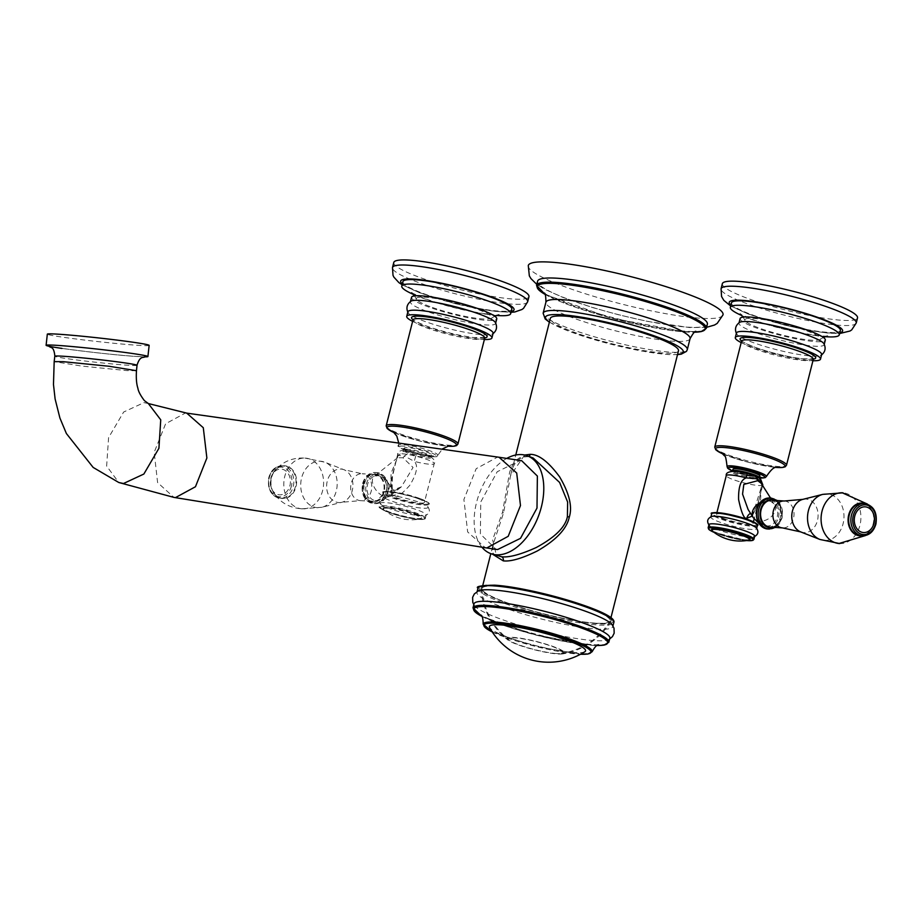 <?xml version="1.0" encoding="UTF-8"?>
<svg xmlns="http://www.w3.org/2000/svg" width="922" height="922" viewBox="0 0 922 922"><rect width="100%" height="100%" fill="white"/><g stroke="black" fill="none" stroke-linecap="round" stroke-linejoin="round"><path stroke-width="0.69" stroke-dasharray="4.61 3.46" d="M478.61 590.783A70.049 10.061 14.2 0 0 476.939 592.304A70.049 10.061 14.2 0 0 520.55 613.165A70.049 10.061 14.2 0 0 597.03 629.046A70.049 10.061 -165.8 0 0 612.761 626.683A70.049 10.061 -165.8 0 0 612.024 624.54M596.085 623.214A67.076 9.635 14.2 0 1 524.203 608.405A67.076 9.635 14.2 0 1 481.053 588.467A67.076 9.635 14.2 0 1 496.151 585.758A67.076 9.635 14.2 0 1 570.753 601.386A67.076 9.635 14.2 0 1 610.975 621.336A67.076 9.635 14.2 0 1 596.085 623.214M562.743 653.905A29.711 4.264 -165.8 0 1 557.822 653.986A29.711 4.264 14.2 0 1 529.747 648.523A29.711 4.264 14.2 0 1 507.987 640.052A29.711 4.264 14.2 0 1 513.566 637.402A29.711 4.264 -165.8 0 1 550.111 645.458A29.711 4.264 -165.8 0 1 562.743 653.905A70.176 70.176 0 0 0 610.975 621.336M556.669 653.56A28.156 4.045 14.2 0 1 530.254 648.431A28.156 4.045 14.2 0 1 509.555 640.444A28.156 4.045 14.2 0 1 514.718 637.84A28.156 4.045 14.2 0 1 549.535 645.527A28.156 4.045 14.2 0 1 561.187 653.502A28.156 4.045 14.2 0 1 556.669 653.56M610.134 620.886A66.084 9.485 -165.8 0 1 609.972 621.278A66.084 9.485 -165.8 0 1 595.301 623.122A66.084 9.485 14.2 0 1 524.491 608.543A66.084 9.485 14.2 0 1 481.964 588.893A66.084 9.485 14.2 0 1 482.01 588.467A66.084 9.485 14.2 0 1 496.843 586.231A66.084 9.485 -165.8 0 1 569.001 601.213A66.084 9.485 -165.8 0 1 610.134 620.886L610.917 617.798M678.488 350.786A66.084 9.485 14.2 0 1 663.644 353.034A66.084 9.485 14.2 0 1 591.486 338.04A66.084 9.485 14.2 0 1 550.353 318.367M707.37 324.164A87.567 12.574 -165.8 0 1 687.708 327.137A87.567 12.574 14.2 0 1 592.097 307.268A87.567 12.574 14.2 0 1 537.595 281.21M528.271 265.559A100.452 14.429 14.2 0 0 590.795 295.455A100.452 14.429 14.2 0 0 700.466 318.24A100.452 14.429 -165.8 0 0 723.032 314.84M524.618 455.019L510.569 475.568L503.573 512.863L493.224 544.118L492.809 554.387M528.836 456.378A3.308 2.582 -86.3 0 1 527.545 456.724C518.798 456.62 513.139 462.902 510.569 475.568L515.778 455.007M526.958 456.597A3.308 2.582 -86.3 0 0 527.545 456.724L526.958 456.597C519.282 455.618 513.508 460.85 509.624 472.283L502.513 512.332L492.613 539.785L496.497 555.77C492.486 554.445 491.403 550.561 493.224 544.118L490.815 553.638M506.72 458.418A52.208 31.636 -69.5 0 0 476.513 502.594A52.208 31.636 -69.5 0 0 481.941 547.242M521.645 460.677L520.146 460.516L497.223 471.73L480.754 501.983L480.374 533.999L496.117 549.385M62.005 348.412A51.217 1.856 -173.7 0 0 136.733 356.468A51.217 1.856 6.3 0 0 144.581 356.837M149.145 345.381A51.217 1.856 6.3 0 1 137.966 345.312A51.217 1.856 -173.7 0 1 81.274 339.653A51.217 1.856 -173.7 0 1 47.333 334.133M609.638 639.015L608.174 639.741A70.049 10.061 -165.8 0 1 594.114 640.594A70.049 10.061 14.2 0 1 523.719 626.511A70.049 10.061 14.2 0 1 474.772 605.985A70.049 10.061 14.2 0 1 474.023 603.852M608.174 639.741A70.049 10.061 -165.8 0 0 609.845 638.22M584.871 651.716A49.604 7.122 -165.8 0 1 574.406 652.569A49.604 7.122 14.2 0 1 523.327 642.242A49.604 7.122 14.2 0 1 489.57 627.594M426.125 515.006L425.33 518.176C425.722 518.856 424.512 519.293 421.677 519.512C412.215 519.063 400.978 516.585 387.978 512.09C380.602 508.909 377.801 507.088 379.587 506.604A23.592 3.388 14.2 0 1 393.129 506.893A23.592 3.388 14.2 0 1 417.113 513.335A23.592 3.388 14.2 0 1 425.33 518.176A23.592 3.388 14.2 0 1 411.777 517.887A23.592 3.388 14.2 0 1 387.793 511.445A23.592 3.388 14.2 0 1 379.587 506.604L380.383 503.435A23.592 3.388 -165.8 0 1 393.936 503.723A23.592 3.388 -165.8 0 1 417.92 510.166A23.592 3.388 14.2 0 1 426.125 515.006A23.592 3.388 14.2 0 1 425.261 515.629C429.767 513.508 430.539 510.454 427.578 506.443A23.592 3.388 14.2 0 0 419.844 502.571A23.592 3.388 -165.8 0 0 383.183 495.218A23.592 3.388 -165.8 0 0 382.307 495.829A23.592 3.388 -165.8 0 0 390.513 500.669A23.592 3.388 14.2 0 0 414.508 507.112A23.592 3.388 14.2 0 0 428.05 507.411L428.857 504.242A23.592 3.388 14.2 0 1 415.303 503.942A23.592 3.388 14.2 0 1 391.32 497.5A23.592 3.388 14.2 0 1 383.114 492.659A23.592 3.388 14.2 0 1 396.656 492.959A23.592 3.388 14.2 0 1 420.651 499.401A23.592 3.388 14.2 0 1 428.857 504.242C430.632 503.758 427.843 501.925 420.467 498.756L393.06 491.818C384.566 491.196 381.247 491.484 383.114 492.659L382.307 495.829M380.383 503.435A23.592 3.388 -165.8 0 0 380.855 504.392A23.592 3.388 -165.8 0 0 388.6 508.276A23.592 3.388 14.2 0 0 425.261 515.629M427.578 506.443A23.592 3.388 14.2 0 1 428.05 507.411M417.85 498.572A18.832 2.708 -165.8 0 0 398.696 493.431A18.832 2.708 -165.8 0 0 387.885 493.201A18.832 2.708 -165.8 0 0 394.443 497.062A18.832 2.708 -165.8 0 0 413.586 502.202A18.832 2.708 -165.8 0 0 424.408 502.432A18.832 2.708 -165.8 0 0 417.85 498.572M394.835 495.506C391.862 496.324 390.928 490.735 392.057 478.725C394.72 465.137 396.829 457.37 398.385 455.422A18.832 2.708 14.2 0 1 397.705 454.385A18.832 2.708 14.2 0 1 408.527 454.615A18.832 2.708 14.2 0 1 427.67 459.767A18.832 2.708 14.2 0 1 434.227 463.628A18.832 2.708 14.2 0 1 414.197 461.346C418.438 465.472 416.951 473.47 409.76 485.364C401.416 494.665 396.437 498.041 394.835 495.506A5.29 3.204 -69.5 0 0 393.406 490.343L393.406 490.343A5.29 3.204 -69.5 0 0 390.709 491.011L391.101 473.124L397.532 457.773L402.96 457.773L413.044 467.466L401.37 486.839L390.709 491.011M403.536 451.25A14.66 2.109 14.2 0 1 407.063 450.017A14.66 2.109 14.2 0 1 426.333 454.638A14.66 2.109 14.2 0 1 428.073 455.33A14.66 2.109 14.2 0 1 429.825 458.176A14.66 2.109 14.2 0 1 415.845 455.871L403.536 451.25L398.385 455.422L404.447 456.021A5.29 3.204 110.5 0 1 402.96 457.773M415.845 455.871L414.197 461.346L404.447 456.021L407.985 453.474M409.264 450.846A13.876 1.994 -165.8 0 0 423.371 454.638A13.876 1.994 -165.8 0 0 431.346 454.811A13.876 1.994 -165.8 0 0 426.517 451.964A13.876 1.994 -165.8 0 0 412.399 448.173A13.876 1.994 -165.8 0 0 404.435 448A13.876 1.994 -165.8 0 0 409.264 450.846M412.618 321.352A43.945 6.316 14.2 0 0 422.022 325.374A43.945 6.316 -165.8 0 0 484.373 339.515M407.881 311.786A43.945 6.316 14.2 0 0 408.089 312.754A43.945 6.316 14.2 0 0 423.175 320.81A43.945 6.316 -165.8 0 0 492.452 334.11A43.945 6.316 -165.8 0 0 493.097 333.349M495.391 322.493A43.945 6.316 -165.8 0 1 495.598 323.461A43.945 6.316 -165.8 0 1 470.358 322.919A43.945 6.316 -165.8 0 1 425.676 310.921A43.945 6.316 14.2 0 1 410.382 301.897A43.945 6.316 14.2 0 1 411.028 301.148M411.546 297.333A43.945 6.316 14.2 0 0 426.828 306.346A43.945 6.316 -165.8 0 0 471.511 318.355A43.945 6.316 -165.8 0 0 496.751 318.897M429.917 306.553A38.989 5.601 14.2 0 1 416.433 299.212A38.989 5.601 14.2 0 1 436.832 298.693A38.989 5.601 14.2 0 1 478.38 309.677A38.989 5.601 14.2 0 1 491.553 318.228A38.989 5.601 14.2 0 1 467.604 316.834A38.989 5.601 14.2 0 1 429.917 306.553M496.555 315.451A56.173 8.068 -165.8 0 1 421.319 297.622A56.173 8.068 14.2 0 1 413.344 294.395M402.902 281.659A56.173 8.068 14.2 0 0 422.449 293.184A56.173 8.068 -165.8 0 0 479.555 308.524A56.173 8.068 -165.8 0 0 511.814 309.216M393.775 262.482A69.726 10.015 14.2 0 0 418.035 276.784A69.726 10.015 -165.8 0 0 488.914 295.824A69.726 10.015 -165.8 0 0 528.951 296.688M373.802 500.243A12.551 9.819 -86.3 0 1 367.21 486.113A12.551 9.819 -86.3 0 1 377.663 475.66A12.551 9.819 -86.3 0 1 379.899 476.144A12.551 9.819 -86.3 0 1 386.502 490.274A12.551 9.819 -86.3 0 1 376.049 500.727A12.551 9.819 -86.3 0 1 373.802 500.243M363.522 484.211A13.484 10.545 93.7 0 0 372.695 501.43A13.484 10.545 93.7 0 0 383.61 491.737A13.484 10.545 93.7 0 0 374.436 474.53A13.484 10.545 93.7 0 0 363.522 484.211M302.497 508.863A25.424 19.892 93.7 0 1 301.644 508.806A25.424 19.892 93.7 0 1 284.771 476.363A25.424 19.892 -86.3 0 1 304.917 458.073A25.424 19.892 -86.3 0 1 305.781 458.13A25.424 19.892 -86.3 0 1 322.642 490.562A25.424 19.892 93.7 0 1 302.497 508.863C289.22 508.057 279.354 502.225 272.924 491.345A16.4 12.827 -86.3 0 1 271.575 477.596A16.4 12.827 -86.3 0 1 274.191 471.684A16.4 12.827 -86.3 0 1 290.188 467.719A16.4 12.827 -86.3 0 1 296.008 486.758A16.4 12.827 -86.3 0 1 285.371 498.364A16.4 12.827 -86.3 0 1 272.924 491.345C275.24 495.656 278.375 497.972 282.305 498.306A16.193 12.666 -86.3 0 1 271.287 477.631A16.193 12.666 -86.3 0 1 284.391 465.99A16.193 12.666 -86.3 0 1 295.409 486.666A16.193 12.666 -86.3 0 1 282.305 498.306L280.115 498.168A16.193 12.666 -86.3 0 1 269.097 477.492A16.193 12.666 -86.3 0 1 282.201 465.852A16.193 12.666 -86.3 0 1 293.219 486.528A16.193 12.666 -86.3 0 1 280.115 498.168C270.918 495.909 267.15 489.029 268.798 477.538C271.137 469.886 275.597 465.99 282.201 465.852L284.391 465.99C280.449 465.817 277.049 467.719 274.191 471.684C281.971 461.726 292.505 457.208 305.781 458.13M270.745 478.357A12.885 10.084 -86.3 0 1 283.469 469.598A12.885 10.084 -86.3 0 1 289.934 485.548A12.885 10.084 93.7 0 1 277.211 494.319A12.885 10.084 93.7 0 1 270.745 478.357M414.612 513.819A19.823 2.847 14.2 0 1 421.515 517.887A19.823 2.847 14.2 0 1 410.129 517.645A19.823 2.847 14.2 0 1 389.971 512.229A19.823 2.847 -165.8 0 1 383.079 508.16A19.823 2.847 -165.8 0 1 394.455 508.402A19.823 2.847 -165.8 0 1 414.612 513.819M711.749 516.435A23.592 3.388 14.2 0 0 710.874 517.058A23.592 3.388 14.2 0 0 719.079 521.898A23.592 3.388 -165.8 0 0 743.074 528.341A23.592 3.388 -165.8 0 0 756.616 528.64A23.592 3.388 -165.8 0 0 756.144 527.672M708.949 524.664A23.592 3.388 14.2 0 0 709.421 525.621A23.592 3.388 14.2 0 0 717.166 529.505A23.592 3.388 -165.8 0 0 753.827 536.858A23.592 3.388 -165.8 0 0 754.692 536.235M723.009 518.291A18.832 2.708 -165.8 0 0 742.152 523.431A18.832 2.708 -165.8 0 0 752.963 523.661A18.832 2.708 -165.8 0 0 746.417 519.801A18.832 2.708 -165.8 0 0 727.262 514.66A18.832 2.708 -165.8 0 0 716.452 514.418A18.832 2.708 -165.8 0 0 723.009 518.291M752.26 516.078L762.091 484.695M750.566 474.415L760.431 478.645M733.002 469.229A13.876 1.994 -165.8 0 0 737.831 472.076A13.876 1.994 -165.8 0 0 751.937 475.867A13.876 1.994 -165.8 0 0 759.912 476.04M741.184 342.581A43.945 6.316 -165.8 0 0 750.589 346.603A43.945 6.316 14.2 0 0 812.939 360.744M736.448 333.015A43.945 6.316 -165.8 0 0 736.655 333.983A43.945 6.316 -165.8 0 0 751.741 342.039A43.945 6.316 14.2 0 0 821.018 355.327L821.56 354.982M821.652 354.578A43.945 6.316 14.2 0 1 821.018 355.327M823.957 343.722A43.945 6.316 14.2 0 1 824.164 344.69A43.945 6.316 14.2 0 1 798.925 344.148A43.945 6.316 14.2 0 1 754.242 332.139A43.945 6.316 -165.8 0 1 738.948 323.126L739.052 322.723M739.594 322.377A43.945 6.316 -165.8 0 0 738.948 323.126M740.101 318.563A43.945 6.316 -165.8 0 0 755.395 327.575A43.945 6.316 14.2 0 0 800.077 339.584A43.945 6.316 14.2 0 0 825.317 340.126M806.946 330.906A38.989 5.601 14.2 0 1 820.119 339.457A38.989 5.601 14.2 0 1 796.17 338.063A38.989 5.601 14.2 0 1 758.483 327.783A38.989 5.601 14.2 0 1 744.999 320.441A38.989 5.601 14.2 0 1 765.398 319.922A38.989 5.601 14.2 0 1 806.946 330.906M825.121 336.668A56.173 8.068 14.2 0 1 749.886 318.839A56.173 8.068 -165.8 0 1 741.91 315.612M731.457 302.877A56.173 8.068 -165.8 0 0 751.015 314.402A56.173 8.068 14.2 0 0 808.121 329.753A56.173 8.068 14.2 0 0 840.38 330.445M722.341 283.711A69.726 10.015 -165.8 0 0 746.601 298.013A69.726 10.015 14.2 0 0 817.48 317.053A69.726 10.015 14.2 0 0 857.518 317.917M753.032 514.418L760.604 499.689L761.226 483.324C763.093 484.223 759.705 498.203 757.089 505.613C753.458 512.966 751.741 515.594 751.949 513.508L751.949 513.508A5.29 3.204 110.5 0 1 753.032 514.418L751.949 513.508A5.29 3.204 110.5 0 0 750.6 513.462M770.573 498.064L774.492 504.23L770.884 501.407A12.551 9.819 93.7 0 0 768.66 500.923A12.551 9.819 93.7 0 0 758.207 511.364A12.551 9.819 93.7 0 0 764.799 525.494A12.551 9.819 93.7 0 0 767.035 525.978A12.551 9.819 93.7 0 0 777.488 515.536A12.551 9.819 93.7 0 0 770.896 501.407L770.85 501.384A12.551 9.082 -32.4 0 1 774.492 504.23A12.551 9.082 -32.4 0 1 771.218 516.723A12.551 9.082 -32.4 0 1 756.904 520.538A12.551 9.082 -32.4 0 1 753.274 517.68M772.002 500.208A13.484 10.545 -86.3 0 1 781.176 517.426A13.484 10.545 -86.3 0 1 770.262 527.119M839.377 543.554L839.781 543.577A25.424 19.892 -86.3 0 0 859.938 525.275A25.424 19.892 93.7 0 0 843.065 492.832L842.662 492.797M750.07 539.139A19.823 2.847 -165.8 0 1 738.614 538.851A19.823 2.847 -165.8 0 1 718.538 533.458A19.823 2.847 14.2 0 1 711.634 529.412M494.676 585.205A69.058 9.912 -165.8 0 0 503.205 601.709A69.058 9.912 -165.8 0 0 597.56 623.768A69.058 9.912 -165.8 0 0 612.992 620.414M477.965 588.248A70.049 10.061 -165.8 0 0 521.575 609.108A70.049 10.061 -165.8 0 0 598.055 624.989A70.049 10.061 -165.8 0 0 613.787 622.615M549.431 321.997A71.04 10.2 -165.8 0 0 602.216 341.912A71.04 10.2 -165.8 0 0 667.332 354.417A71.04 10.2 -165.8 0 0 677.566 354.417M543.139 313.169A74.348 10.672 -165.8 0 0 589.423 335.297A74.348 10.672 -165.8 0 0 670.594 352.169A74.348 10.672 -165.8 0 0 687.293 349.645M690.071 338.674A74.348 10.672 -165.8 0 1 673.371 341.198A74.348 10.672 14.2 0 1 592.201 324.337A74.348 10.672 14.2 0 1 545.916 302.209M545.006 294.349A86.645 12.447 -165.8 0 0 685.738 331.978A86.645 12.447 -165.8 0 0 694.612 332.208M536.546 285.359A87.567 12.574 -165.8 0 0 591.048 311.429A87.567 12.574 -165.8 0 0 686.659 331.286A87.567 12.574 -165.8 0 0 706.321 328.324M503.573 512.863L502.513 512.332M499.044 457.254L497.534 457.093L476.178 468.687L463.904 499.459L467.661 531.948L485.341 547.749M186.728 413.125L185.483 412.987L165.626 423.751L154.181 452.322L157.604 482.575L173.97 497.407M148.35 403.548L143.947 402.637L123.652 412.03L108.589 437.616L106.629 466.036L118.788 482.506M136.468 370.713L127.432 370.644L81.609 366.069L54.179 361.62M136.975 365.308A41.306 1.498 6.3 0 1 127.962 365.239A41.306 1.498 6.3 0 1 82.242 360.675A41.306 1.498 6.3 0 1 54.871 356.238M472.998 607.898A70.049 10.061 -165.8 0 0 516.597 628.746A70.049 10.061 -165.8 0 0 593.088 644.639A70.049 10.061 -165.8 0 0 608.82 642.265M481.814 616.357A69.081 9.923 -165.8 0 0 592.131 645.319A69.081 9.923 -165.8 0 0 597.041 645.515M483.174 624.125A56.207 8.068 -165.8 0 0 518.429 640.859A56.207 8.068 -165.8 0 0 579.546 653.525A56.207 8.068 -165.8 0 0 592.143 651.704M492.198 631.893A55.216 7.929 -165.8 0 0 578.59 654.136A55.216 7.929 -165.8 0 0 580.526 654.24M420.397 498.733A22.935 3.296 14.2 0 1 423.221 504.219A22.935 3.296 14.2 0 1 391.896 496.9A22.935 3.296 14.2 0 1 389.061 491.414A22.935 3.296 14.2 0 1 420.397 498.733M426.079 453.67A13.876 1.994 -165.8 0 0 411.973 449.878A13.876 1.994 -165.8 0 0 403.997 449.717A13.876 1.994 -165.8 0 0 408.826 452.564A13.876 1.994 -165.8 0 0 422.933 456.355A13.876 1.994 -165.8 0 0 430.908 456.517A13.876 1.994 -165.8 0 0 426.079 453.67M406.106 450.639A18.959 2.72 -165.8 0 0 432.003 456.701A18.959 2.72 -165.8 0 0 429.664 452.172A18.959 2.72 -165.8 0 0 403.767 446.11A18.959 2.72 -165.8 0 0 406.106 450.639M405.576 449.487A20.261 2.904 -165.8 0 0 426.01 454.995A20.261 2.904 -165.8 0 0 437.8 455.318A20.261 2.904 -165.8 0 0 430.758 451.112A20.261 2.904 -165.8 0 0 409.99 445.545A20.261 2.904 -165.8 0 0 398.511 445.384A20.261 2.904 -165.8 0 0 405.576 449.487M394.236 432.66A35.785 5.14 -165.8 0 0 399.491 434.792A35.785 5.14 -165.8 0 0 447.608 446.167M386.168 425.883A37.007 5.313 -165.8 0 0 399.053 433.478A37.007 5.313 -165.8 0 0 436.671 443.586A37.007 5.313 -165.8 0 0 457.923 444.047M484.73 338.12A37.007 5.313 14.2 0 1 463.478 337.659A37.007 5.313 14.2 0 1 425.849 327.552A37.007 5.313 14.2 0 1 412.975 319.957M484.753 337.925A38.989 5.601 14.2 0 1 425.1 325.57A38.989 5.601 14.2 0 1 413.01 319.75M511.237 311.486A58.489 8.402 -165.8 0 1 421.008 293.081A58.489 8.402 14.2 0 1 402.326 283.918M527.672 301.759A69.726 10.015 -165.8 0 1 487.634 300.906A69.726 10.015 -165.8 0 1 416.756 281.855A69.726 10.015 14.2 0 1 392.495 267.553M383.909 496.439A12.551 7.019 51.4 0 0 389.764 496.094A12.551 7.019 51.4 0 0 389.914 485.813A12.551 7.019 51.4 0 0 379.956 476.121A12.551 7.019 51.4 0 0 374.102 476.467A12.551 7.019 51.4 0 0 373.963 486.747A12.551 7.019 51.4 0 0 383.909 496.439M366.276 484.223A14.21 11.122 -86.3 0 1 380.302 474.565A14.21 11.122 -86.3 0 1 387.436 492.164A14.21 11.122 -86.3 0 1 373.41 501.822A14.21 11.122 -86.3 0 1 366.276 484.223M364.467 483.808A15.536 12.147 -86.3 0 1 377.04 472.64A15.536 12.147 -86.3 0 1 387.597 492.475A15.536 12.147 -86.3 0 1 375.035 503.631A15.536 12.147 -86.3 0 1 364.467 483.808M362.819 483.693A15.536 12.147 -86.3 0 1 375.392 472.537A15.536 12.147 -86.3 0 1 385.961 492.371A15.536 12.147 -86.3 0 1 373.387 503.527A15.536 12.147 -86.3 0 1 362.819 483.693M384.151 491.945A14.21 11.122 -86.3 0 1 370.125 501.614A14.21 11.122 -86.3 0 1 362.991 484.015A14.21 11.122 -86.3 0 1 377.017 474.346A14.21 11.122 -86.3 0 1 384.151 491.945M372.695 501.43L360.375 500.634L341.912 502.26A16.792 13.139 93.7 0 1 327.264 481.111A16.792 13.139 -86.3 0 1 344.021 469.747L362.115 473.735A13.484 10.545 -86.3 0 0 351.201 483.416A13.484 10.545 93.7 0 0 360.375 500.634A13.484 10.545 93.7 0 0 371.289 490.942A13.484 10.545 -86.3 0 0 362.115 473.735L374.436 474.53M301.644 508.806L321.916 507.273A23.292 18.221 93.7 0 1 301.598 477.953A23.292 18.221 -86.3 0 1 324.821 462.199L344.021 469.747A16.792 13.139 -86.3 0 1 352.285 490.481A16.792 13.139 93.7 0 1 341.912 502.26L321.916 507.273A23.292 18.221 93.7 0 0 336.288 490.953A23.292 18.221 -86.3 0 0 324.821 462.199L304.917 458.073M291.41 486.101A14.867 11.629 -86.3 0 1 276.727 496.22A14.867 11.629 -86.3 0 1 269.259 477.803A14.867 11.629 -86.3 0 1 283.953 467.685A14.867 11.629 -86.3 0 1 291.41 486.101M416.548 513.946A22.935 3.296 14.2 0 1 419.372 519.432A22.935 3.296 14.2 0 1 388.047 512.102A22.935 3.296 14.2 0 1 385.212 506.627A22.935 3.296 14.2 0 1 416.548 513.946M414.6 513.877A19.823 2.847 14.2 0 1 421.504 517.945A19.823 2.847 14.2 0 1 410.117 517.703A19.823 2.847 14.2 0 1 389.96 512.286A19.823 2.847 14.2 0 1 383.056 508.218A19.823 2.847 14.2 0 1 394.443 508.46A19.823 2.847 14.2 0 1 414.6 513.877M414.232 514.43A19.454 2.789 14.2 0 1 419.983 519.005A19.454 2.789 14.2 0 1 390.041 512.863A19.454 2.789 14.2 0 1 383.886 509.866A19.454 2.789 14.2 0 1 392 508.702A19.454 2.789 14.2 0 1 414.232 514.43M757.423 525.459A23.592 3.388 14.2 0 1 743.87 525.171A23.592 3.388 14.2 0 1 719.886 518.729A23.592 3.388 14.2 0 1 711.68 513.888M756.95 524.514A22.935 3.296 14.2 0 1 744.25 524.468A22.935 3.296 14.2 0 1 720.462 518.118A22.935 3.296 14.2 0 1 712.545 513.266M762.794 484.857A18.832 2.708 14.2 0 1 751.972 484.626A18.832 2.708 14.2 0 1 732.829 479.475A18.832 2.708 14.2 0 1 726.271 475.614M759.463 478.069A14.66 2.109 14.2 0 1 753.528 479.014A14.66 2.109 14.2 0 1 736.678 474.68A14.66 2.109 14.2 0 1 735.629 471.246L732.564 470.935A13.876 1.994 -165.8 0 0 737.393 473.793A13.876 1.994 -165.8 0 0 751.499 477.573A13.876 1.994 -165.8 0 0 759.474 477.746L750.439 474.381M759.451 477.861L745.794 475.291L732.529 471.05A18.959 2.72 -165.8 0 0 734.673 471.868A18.959 2.72 -165.8 0 0 759.463 477.838M727.078 466.613A20.261 2.904 -165.8 0 0 734.143 470.716A20.261 2.904 -165.8 0 0 754.576 476.213A20.261 2.904 -165.8 0 0 766.366 476.547M722.802 453.889A35.785 5.14 -165.8 0 0 728.057 456.021A35.785 5.14 -165.8 0 0 776.174 467.396L749.056 462.452L722.825 453.912M714.734 447.112A37.007 5.313 -165.8 0 0 727.608 454.707A37.007 5.313 -165.8 0 0 765.237 464.815A37.007 5.313 -165.8 0 0 786.489 465.276M813.296 359.338A37.007 5.313 14.2 0 1 792.044 358.889A37.007 5.313 14.2 0 1 754.415 348.781A37.007 5.313 14.2 0 1 741.542 341.186M813.319 359.154A38.989 5.601 14.2 0 1 753.666 346.799A38.989 5.601 14.2 0 1 741.576 340.979M839.804 332.704A58.489 8.402 14.2 0 1 749.574 314.31A58.489 8.402 -165.8 0 1 730.892 305.147M856.238 322.988A69.726 10.015 14.2 0 1 816.201 322.124A69.726 10.015 14.2 0 1 745.322 303.084A69.726 10.015 -165.8 0 1 721.062 288.782M759.935 502.744A12.551 9.082 -32.4 0 1 770.85 501.384M778.433 517.415A14.21 11.122 93.7 0 0 771.299 499.816A14.21 11.122 93.7 0 0 757.262 509.486A14.21 11.122 93.7 0 0 764.396 527.084A14.21 11.122 93.7 0 0 778.433 517.415M767.669 528.998A15.536 12.147 93.7 0 0 780.243 517.841A15.536 12.147 93.7 0 0 769.674 498.007M769.317 529.113A15.536 12.147 93.7 0 0 781.879 517.945A15.536 12.147 93.7 0 0 771.311 498.111M773.765 527.338A14.21 11.122 93.7 0 0 781.718 517.634A14.21 11.122 93.7 0 0 775.506 500.439M784.322 501.003A13.484 10.545 93.7 0 1 793.496 518.222A13.484 10.545 -86.3 0 1 782.582 527.914M800.688 531.902A16.792 13.139 -86.3 0 0 817.445 520.538A16.792 13.139 93.7 0 0 802.785 499.378M822.793 494.365A23.292 18.221 93.7 0 1 843.1 523.696A23.292 18.221 -86.3 0 1 819.877 539.451M861.897 535.751A16.4 12.827 93.7 0 0 870.506 529.954A16.4 12.827 93.7 0 0 873.122 524.042A16.4 12.827 93.7 0 0 871.774 510.292A16.4 12.827 93.7 0 0 863.983 503.435M865.412 535.578L870.506 529.954C867.66 533.93 864.26 535.82 860.307 535.647A16.193 12.666 93.7 0 0 873.411 524.007A16.193 12.666 93.7 0 0 862.393 503.331C866.334 503.666 869.458 505.994 871.774 510.292L867.441 504.069M862.496 535.786A16.193 12.666 93.7 0 0 875.6 524.157A16.193 12.666 93.7 0 0 864.582 503.481M753.896 539.405A23.592 3.388 14.2 0 1 740.343 539.116A23.592 3.388 14.2 0 1 716.359 532.674A23.592 3.388 14.2 0 1 708.154 527.833M746.67 540.557A22.935 3.296 14.2 0 1 716.613 533.331A22.935 3.296 14.2 0 1 713.951 532.271L746.613 540.557M750.07 539.174A19.823 2.847 14.2 0 1 738.683 538.921A19.823 2.847 14.2 0 1 718.526 533.515A19.823 2.847 14.2 0 1 711.623 529.447M748.549 540.223A19.454 2.789 14.2 0 1 718.607 534.092A19.454 2.789 14.2 0 1 712.452 531.095M612.761 626.683L612.969 625.888M476.939 592.304L477.147 591.509M481.053 588.467A70.176 70.176 0 0 0 507.987 640.052M481.964 588.893C483.577 610.134 492.774 627.317 509.555 640.444M609.972 621.278C598.447 639.211 582.185 649.952 561.187 653.502M549.374 322.216L569.784 331.609L611.805 344.471L642.035 351.098L667.92 354.544L677.509 354.636M544.084 293.058L551.414 297.437C576.25 310.576 652.327 330.307 684.066 331.701L696.029 331.505M545.029 294.395L610.548 317.883L685.853 332.001L694.566 332.231M706.575 327.333L689.933 327.598L647.693 321.432L619.158 314.932L592.535 307.545L562.362 297.195L544.89 289.37L536.8 284.379M482.01 588.467L482.782 585.378M48.785 346.107C48.393 347.064 113.348 355.304 136.283 356.422L145.123 356.756M474.772 605.985L473.816 604.648M481.849 616.403L534.322 634.647L592.281 645.342L596.995 645.538M598.62 644.824L589.999 644.893C571.26 643.372 547.968 638.6 520.123 630.567C493.27 622.926 477.527 613.764 480.754 614.997M492.221 631.939L534.149 646.068L580.468 654.274M383.183 495.218C378.665 497.327 377.893 500.392 380.855 504.392M404.435 448L403.767 450.063L407.063 450.017C400.229 450.167 397.105 451.63 397.705 454.385L387.885 493.201M431.346 454.811L430.943 456.943L428.073 455.33C434.008 458.718 436.06 461.484 434.227 463.628L424.408 502.432M398.604 442.595L398.511 445.384C396.691 445.868 399.168 447.619 405.968 450.616C424.362 457.312 441.822 457.9 437.8 455.318L442.491 448.876M393.279 431.865L400.574 435.092C414.554 440.854 445.142 446.813 448.818 445.914M394.259 432.683L420.49 441.223L447.573 446.179M485.064 337.567L473.551 337.521C457.531 335.343 441.454 331.378 425.319 325.616C408.619 318.655 414.347 319.6 412.941 319.323M416.433 299.212L414.554 295.904M411.627 292.781L423.544 298.117C438.319 303.534 454.869 308.075 473.205 311.751C496.451 316.05 499.597 314.656 498.837 314.851M491.553 318.228L494.78 316.2M402.107 284.771L419.787 292.827L455.353 303.707L493.258 311.221L511.019 312.328M376.049 500.727L389.764 496.094L401.37 486.839C396.99 489.813 394.339 490.977 393.406 490.343C392.207 491.979 391.896 487.496 392.484 476.87C395.204 464.066 396.898 457.692 397.555 457.75L374.102 476.467L377.663 475.66M387.897 492.429C389.487 481.399 385.869 474.807 377.04 472.64L375.392 472.537C369.054 472.675 364.766 476.409 362.53 483.739C360.94 494.768 364.559 501.372 373.387 503.527L375.035 503.631C381.374 503.504 385.661 499.759 387.897 492.429M383.079 508.16L383.886 509.866A43.622 43.622 0 0 0 419.983 519.005L421.515 517.887M754.611 536.581L753.827 536.858M709.421 525.621L708.868 525.01M762.621 485.525L754.161 518.959M753.435 521.817L752.963 523.661M716.913 512.586L716.452 514.418M721.845 453.094L729.141 456.321C743.12 462.083 773.708 468.03 777.384 467.143M741.507 340.552C742.913 340.829 737.185 339.884 753.885 346.845C770.02 352.607 786.097 356.572 802.117 358.75L813.63 358.796M820.119 339.457L823.346 337.429M827.403 336.081C828.163 335.885 825.017 337.279 801.771 332.98C783.435 329.304 766.885 324.763 752.098 319.335L740.193 314.01M744.999 320.441L743.12 317.133M730.673 306L748.353 314.056L783.873 324.924L806.992 330.053L828.682 333.211L839.585 333.557M758.737 523.235L767.035 525.978M775.621 527.465L782.179 517.899L777.361 500.554M768.66 500.923L770.884 501.407"/><path stroke-width="1.38" d="M609.638 639.015L612.462 636.595L614.167 633.172L614.006 628.147L612.024 624.54A70.049 10.061 -165.8 0 0 563.065 604.014A70.049 10.061 -165.8 0 0 492.671 589.942A70.049 10.061 14.2 0 0 478.61 590.783L474.323 593.929L472.617 597.352L472.79 602.377L473.816 604.648M492.809 554.387L503.262 560.864C510.684 561.752 522.025 558.455 537.296 550.976C556.15 540.108 566.823 528.813 569.289 517.104C572.562 506.766 569.335 493.339 559.596 476.824C548.463 461.772 538.678 454.281 530.219 454.35L524.618 455.019M515.778 455.007L550.353 318.367A66.084 9.485 14.2 0 1 565.186 316.131A66.084 9.485 14.2 0 1 637.356 331.125A66.084 9.485 14.2 0 1 678.488 350.786L610.917 617.798M536.546 285.359L537.595 281.21A87.567 12.574 14.2 0 1 557.268 278.237A87.567 12.574 -165.8 0 1 652.868 298.106A87.567 12.574 -165.8 0 1 707.37 324.164L706.321 328.324A87.567 12.574 -165.8 0 0 651.819 302.255A87.567 12.574 -165.8 0 0 556.208 282.397A87.567 12.574 -165.8 0 0 536.546 285.359L545.029 294.395M706.575 327.333L714.515 325.028L717.189 323.403L723.032 314.84A100.452 14.429 -165.8 0 0 660.509 284.944A100.452 14.429 -165.8 0 0 550.826 262.159A100.452 14.429 14.2 0 0 528.271 265.559L529.332 275.862L530.911 278.559L536.8 284.379M481.941 547.242A52.208 31.636 -69.5 0 0 490.642 553.58L501.603 556.773C509.036 557.66 520.561 554.583 536.189 547.553C555.148 537.296 565.555 526.946 567.399 516.527L567.641 502.064L559.596 482.437L533.147 458.004L527.292 455.802A52.208 31.636 -69.5 0 0 506.72 458.418M490.642 553.58A52.208 31.636 -69.5 0 0 541.41 506.789A52.208 31.636 -69.5 0 0 527.292 455.802M496.117 549.385L497.615 549.547L520.527 538.333L536.996 508.08L537.376 476.063L521.645 460.677L499.044 457.254L516.712 473.055L520.481 505.556L508.206 536.316L486.851 547.91L485.341 547.749L496.117 549.385M144.581 356.837A51.217 1.856 6.3 0 0 147.912 356.549A51.217 1.856 6.3 0 0 113.971 351.04A51.217 1.856 6.3 0 0 57.279 345.37A51.217 1.856 -173.7 0 0 46.1 345.301A51.217 1.856 -173.7 0 0 62.005 348.412M46.1 345.301L47.333 334.133A51.217 1.856 -173.7 0 1 58.512 334.213A51.217 1.856 6.3 0 1 115.204 339.872A51.217 1.856 6.3 0 1 149.145 345.381L147.912 356.549M472.998 607.898L474.023 603.852A70.049 10.061 14.2 0 1 489.755 601.478A70.049 10.061 -165.8 0 1 566.246 617.371A70.049 10.061 -165.8 0 1 609.845 638.22L608.82 642.265A70.049 10.061 -165.8 0 0 565.221 621.416A70.049 10.061 -165.8 0 0 488.729 605.524A70.049 10.061 -165.8 0 0 472.998 607.898L481.849 616.403M489.57 627.594A49.604 7.122 14.2 0 1 500.508 624.874A49.604 7.122 -165.8 0 1 557.672 637.056A49.604 7.122 -165.8 0 1 584.871 651.716A67.732 67.732 0 0 1 489.57 627.594M484.373 339.515A43.945 6.316 -165.8 0 0 491.933 337.913A43.945 6.316 -165.8 0 0 476.639 328.9A43.945 6.316 14.2 0 0 431.969 316.891A43.945 6.316 14.2 0 0 406.729 316.35L407.881 311.786A43.945 6.316 14.2 0 1 433.121 312.328A43.945 6.316 14.2 0 1 477.803 324.337A43.945 6.316 -165.8 0 1 493.097 333.349L491.933 337.913M412.618 321.352A43.945 6.316 14.2 0 1 406.729 316.35M408.089 312.754C405.899 308.086 406.879 304.214 411.028 301.148A43.945 6.316 14.2 0 1 480.304 314.448A43.945 6.316 -165.8 0 1 495.391 322.493C497.58 327.16 496.601 331.033 492.452 334.11M495.702 323.057L496.751 318.897A43.945 6.316 -165.8 0 0 481.457 309.884A43.945 6.316 14.2 0 0 436.774 297.875A43.945 6.316 14.2 0 0 411.546 297.333L410.486 301.494M413.344 294.395A56.173 8.068 14.2 0 1 401.773 286.097A56.173 8.068 14.2 0 1 434.032 286.788A56.173 8.068 14.2 0 1 491.138 302.128A56.173 8.068 -165.8 0 1 510.684 313.653L511.814 309.216A56.173 8.068 -165.8 0 0 492.267 297.691A56.173 8.068 14.2 0 0 435.161 282.351A56.173 8.068 14.2 0 0 402.902 281.659L401.773 286.097M496.555 315.451A56.173 8.068 -165.8 0 0 510.684 313.653M527.672 301.759L528.951 296.688A69.726 10.015 -165.8 0 0 504.691 282.386A69.726 10.015 14.2 0 0 433.813 263.335A69.726 10.015 14.2 0 0 393.775 262.482L392.495 267.553A69.726 10.015 14.2 0 1 432.533 268.417A69.726 10.015 14.2 0 1 503.412 287.457A69.726 10.015 -165.8 0 1 527.672 301.759L523.535 308.328L521.933 309.504L514.856 311.959L511.019 312.328M753.827 536.858C758.333 534.748 759.106 531.683 756.144 527.672A23.592 3.388 -165.8 0 0 748.41 523.8A23.592 3.388 14.2 0 0 711.749 516.435C707.232 518.544 706.459 521.61 709.421 525.621M754.692 536.235A23.592 3.388 -165.8 0 0 746.486 531.395A23.592 3.388 14.2 0 0 722.502 524.952A23.592 3.388 14.2 0 0 708.949 524.664L708.154 527.833A23.592 3.388 14.2 0 1 721.696 528.122A23.592 3.388 14.2 0 1 745.679 534.564A23.592 3.388 14.2 0 1 753.896 539.405L754.692 536.235M747.154 473.459L755.51 476.006L757.158 478.806L746.29 477.896A18.832 2.708 14.2 0 0 726.271 475.614C725.672 472.859 728.795 471.396 735.629 471.246A14.66 2.109 14.2 0 1 747.154 473.459L746.29 477.896C740.873 479.59 738.315 486.804 738.603 499.54C741.484 513.128 744.215 519.363 746.808 518.245L752.26 516.078M762.091 484.695L762.102 483.82A18.832 2.708 14.2 0 1 762.794 484.857L762.621 485.525M755.51 476.006L760.443 478.656L762.794 484.857M759.463 478.069L762.102 483.82L757.158 478.806A5.29 3.204 -69.5 0 0 757.734 480.685L743.824 484.407L742.556 494.088L748.122 509.555L753.274 517.68A12.551 9.082 -32.4 0 1 759.935 502.744M759.509 478.172L759.912 476.04A13.876 1.994 -165.8 0 0 755.083 473.193A13.876 1.994 -165.8 0 0 740.965 469.402A13.876 1.994 -165.8 0 0 733.002 469.229L732.333 471.292M812.939 360.744A43.945 6.316 14.2 0 0 820.499 359.142A43.945 6.316 14.2 0 0 805.206 350.13A43.945 6.316 -165.8 0 0 760.535 338.12A43.945 6.316 -165.8 0 0 735.295 337.579A43.945 6.316 -165.8 0 0 741.184 342.581M820.499 359.142L821.652 354.578A43.945 6.316 14.2 0 0 806.37 345.566A43.945 6.316 -165.8 0 0 761.687 333.557A43.945 6.316 -165.8 0 0 736.448 333.015L735.295 337.579M736.655 333.983C734.465 329.315 735.445 325.443 739.594 322.377A43.945 6.316 -165.8 0 1 808.871 335.677A43.945 6.316 14.2 0 1 823.957 343.722C826.147 348.389 825.167 352.262 821.018 355.327M824.256 344.286L825.317 340.126A43.945 6.316 14.2 0 0 810.023 331.102A43.945 6.316 -165.8 0 0 765.341 319.104A43.945 6.316 -165.8 0 0 740.101 318.563L739.052 322.723M741.91 315.612A56.173 8.068 -165.8 0 1 730.339 307.326A56.173 8.068 -165.8 0 1 762.598 308.017A56.173 8.068 -165.8 0 1 819.704 323.357A56.173 8.068 14.2 0 1 839.251 334.882A56.173 8.068 14.2 0 1 825.121 336.668M839.251 334.882L840.38 330.445A56.173 8.068 14.2 0 0 820.834 318.92A56.173 8.068 -165.8 0 0 763.716 303.568A56.173 8.068 -165.8 0 0 731.457 302.877L730.339 307.326M721.062 288.782A69.726 10.015 -165.8 0 1 761.099 289.635A69.726 10.015 -165.8 0 1 831.978 308.686A69.726 10.015 14.2 0 1 856.238 322.988L857.518 317.917A69.726 10.015 14.2 0 0 833.258 303.615A69.726 10.015 -165.8 0 0 762.379 284.564A69.726 10.015 -165.8 0 0 722.341 283.711L721.062 288.782L721.569 296.527L723.805 300.342L730.673 306M770.573 498.064L761.226 483.324L757.734 480.685M770.262 527.119A13.484 10.545 -86.3 0 1 761.088 509.901A13.484 10.545 -86.3 0 1 772.002 500.208L784.322 501.003A13.484 10.545 93.7 0 0 773.408 510.696A13.484 10.545 -86.3 0 0 782.582 527.914L770.262 527.119M782.582 527.914L800.688 531.902A16.792 13.139 -86.3 0 1 792.413 511.157A16.792 13.139 93.7 0 1 802.785 499.378L822.793 494.365L843.065 492.832A25.424 19.892 93.7 0 0 842.201 492.786A25.424 19.892 93.7 0 0 822.055 511.076A25.424 19.892 -86.3 0 0 838.928 543.519L865.412 535.578M800.688 531.902L819.877 539.451L839.781 543.577A25.424 19.892 -86.3 0 1 838.928 543.519M873.964 523.281A12.885 10.084 93.7 0 0 867.487 507.331A12.885 10.084 93.7 0 0 854.763 516.09A12.885 10.084 -86.3 0 0 861.24 532.052A12.885 10.084 -86.3 0 0 873.964 523.281M711.634 529.412A19.823 2.847 14.2 0 1 711.646 529.389A19.823 2.847 14.2 0 1 723.021 529.631A19.823 2.847 14.2 0 1 743.178 535.048A19.823 2.847 -165.8 0 1 750.082 539.116A19.823 2.847 -165.8 0 1 750.07 539.139M612.992 620.414A69.058 9.912 -165.8 0 0 567.03 599.945A69.058 9.912 -165.8 0 0 494.676 585.205M477.965 588.248C475.337 586.519 480.846 585.493 494.503 585.17C531.694 587.291 618.939 612.473 613.787 622.615A70.049 10.061 -165.8 0 0 570.188 601.766A70.049 10.061 -165.8 0 0 493.696 585.873A70.049 10.061 -165.8 0 0 477.965 588.248L477.147 591.509M677.566 354.417A71.04 10.2 -165.8 0 0 650.655 334.605A71.04 10.2 -165.8 0 0 561.498 314.748A71.04 10.2 -165.8 0 0 549.431 321.997M677.509 354.636L681.277 354.152L686.475 351.363L687.293 349.645A74.348 10.672 -165.8 0 0 641.021 327.517A74.348 10.672 -165.8 0 0 559.838 310.656A74.348 10.672 -165.8 0 0 543.139 313.169L545.167 318.943L549.374 322.216M543.139 313.169L545.916 302.209A74.348 10.672 14.2 0 1 562.616 299.685A74.348 10.672 -165.8 0 1 643.798 316.546A74.348 10.672 -165.8 0 1 690.071 338.674L687.293 349.645M694.612 332.208A86.645 12.447 -165.8 0 0 668.784 308.997A86.645 12.447 -165.8 0 0 556.658 283.607A86.645 12.447 -165.8 0 0 545.006 294.349M530.219 454.35A3.308 2.582 -86.3 0 1 528.836 456.378M569.289 517.104L567.399 516.527M503.262 560.864A3.308 2.582 93.7 0 0 501.603 556.773M186.728 413.125L148.361 403.548L144.408 400.644C140.467 395.434 138.288 391.262 137.874 388.15C136.491 384.025 136.018 378.204 136.468 370.713L109.026 366.253L63.215 361.678L54.179 361.62L53.476 384.486L55.113 398.984L59.918 418.058L66.396 433.536L93.157 467.431L118.777 482.494L173.97 497.407L175.537 497.58L195.452 486.747L206.874 458.004L203.289 427.716L186.728 413.125L499.044 457.254M118.788 482.506L123.479 483.52L143.855 474.046L158.918 448.299L160.739 419.833L148.35 403.548M48.785 346.107L48.797 346.119C50.802 348.389 53.787 345.6 54.871 356.238A41.306 1.498 6.3 0 1 63.618 356.272M63.883 356.295A41.306 1.498 6.3 0 1 109.591 360.859A41.306 1.498 6.3 0 1 136.975 365.308C140.179 355.304 143.083 358.278 145.123 356.756L145.123 356.756M597.041 645.515A69.081 9.923 -165.8 0 0 580.33 627.605A69.081 9.923 -165.8 0 0 489.213 606.745A69.081 9.923 -165.8 0 0 481.814 616.357M580.468 654.274L587.729 654.078L592.143 651.704A56.207 8.068 -165.8 0 0 557.441 634.97A56.207 8.068 -165.8 0 0 495.817 622.143A56.207 8.068 -165.8 0 0 483.174 624.125L492.221 631.939M580.526 654.24A55.216 7.929 -165.8 0 0 570.557 640.49A55.216 7.929 -165.8 0 0 496.324 623.307A55.216 7.929 -165.8 0 0 492.198 631.893M447.608 446.167A35.785 5.14 -165.8 0 0 443.966 437.662A35.785 5.14 -165.8 0 0 397.67 426.46A35.785 5.14 -165.8 0 0 394.236 432.66M447.573 446.179L454.12 446.225L456.574 445.591L457.923 444.047A37.007 5.313 -165.8 0 0 445.049 436.452A37.007 5.313 -165.8 0 0 407.42 426.344A37.007 5.313 -165.8 0 0 386.168 425.883L387.194 428.569L394.259 432.683M386.168 425.883L412.975 319.957A37.007 5.313 14.2 0 1 434.227 320.418A37.007 5.313 14.2 0 1 471.845 330.525A37.007 5.313 14.2 0 1 484.73 338.12L484.73 337.706M413.01 319.75A38.989 5.601 14.2 0 1 428.638 317.18A38.989 5.601 14.2 0 1 473.562 328.705A38.989 5.601 14.2 0 1 484.753 337.925M402.326 283.918A58.489 8.402 14.2 0 1 427.186 280.634A58.489 8.402 14.2 0 1 493.696 297.783A58.489 8.402 -165.8 0 1 511.237 311.486M711.68 513.888A23.592 3.388 14.2 0 1 725.222 514.176A23.592 3.388 14.2 0 1 749.206 520.619A23.592 3.388 14.2 0 1 757.423 525.459C759.198 524.987 756.409 523.154 749.033 519.973L721.626 513.047C713.132 512.425 709.813 512.713 711.68 513.888L710.966 516.712M712.545 513.266A22.935 3.296 14.2 0 1 726.133 513.785A22.935 3.296 14.2 0 1 748.964 519.962M749.102 520.02A22.935 3.296 14.2 0 1 756.95 524.514M759.474 477.746A13.876 1.994 -165.8 0 0 754.645 474.899A13.876 1.994 -165.8 0 0 740.539 471.107A13.876 1.994 -165.8 0 0 732.564 470.935M759.463 477.838A18.959 2.72 -165.8 0 0 758.23 473.389A18.959 2.72 -165.8 0 0 733.336 467.419A18.959 2.72 -165.8 0 0 732.541 471.027L727.665 468.238L727.078 466.613C726.213 458.845 725.349 455.272 724.485 455.883L721.845 453.094M759.451 477.861L765.064 477.7L766.366 476.547A20.261 2.904 -165.8 0 0 759.325 472.341A20.261 2.904 -165.8 0 0 738.557 466.774A20.261 2.904 -165.8 0 0 727.078 466.613M722.825 453.912L715.76 449.798L714.734 447.112A37.007 5.313 -165.8 0 1 735.987 447.573A37.007 5.313 -165.8 0 1 773.616 457.681A37.007 5.313 -165.8 0 1 786.489 465.276L785.141 466.82L782.686 467.454L776.14 467.408A35.785 5.14 -165.8 0 0 772.532 458.891A35.785 5.14 -165.8 0 0 726.225 447.689A35.785 5.14 -165.8 0 0 722.802 453.889M714.734 447.112L741.542 341.186A37.007 5.313 14.2 0 1 762.794 341.647A37.007 5.313 14.2 0 1 800.411 351.755A37.007 5.313 14.2 0 1 813.296 359.338L813.296 358.935M741.576 340.979A38.989 5.601 14.2 0 1 757.204 338.409A38.989 5.601 14.2 0 1 802.128 349.934A38.989 5.601 14.2 0 1 813.319 359.154M730.892 305.147A58.489 8.402 -165.8 0 1 755.752 301.863A58.489 8.402 -165.8 0 1 822.263 319.012A58.489 8.402 14.2 0 1 839.804 332.704M746.808 518.245A5.29 3.204 110.5 0 1 750.6 513.462M767.669 528.998C758.829 526.842 755.21 520.239 756.801 509.209C759.037 501.879 763.324 498.145 769.674 498.007A15.536 12.147 93.7 0 0 757.1 509.175A15.536 12.147 93.7 0 0 767.669 528.998L775.621 527.465M777.361 500.554L771.311 498.111A15.536 12.147 93.7 0 0 758.748 509.278A15.536 12.147 93.7 0 0 769.317 529.113M775.506 500.439A14.21 11.122 93.7 0 0 760.546 509.693A14.21 11.122 93.7 0 0 762.967 523.638A14.21 11.122 93.7 0 0 773.765 527.338M819.877 539.451A23.292 18.221 -86.3 0 1 808.41 510.696A23.292 18.221 93.7 0 1 822.793 494.365M863.983 503.435A16.4 12.827 93.7 0 0 848.701 514.891A16.4 12.827 93.7 0 0 861.897 535.751M864.582 503.481L862.393 503.331A16.193 12.666 93.7 0 0 849.289 514.972A16.193 12.666 93.7 0 0 860.307 535.647L862.496 535.786C869.1 535.647 873.572 531.752 875.9 524.111C877.56 512.609 873.791 505.729 864.582 503.481A16.193 12.666 93.7 0 0 851.479 515.11A16.193 12.666 93.7 0 0 862.496 535.786M853.288 515.536A14.867 11.629 93.7 0 0 860.756 533.953A14.867 11.629 93.7 0 0 875.439 523.834A14.867 11.629 93.7 0 0 867.971 505.417A14.867 11.629 93.7 0 0 853.288 515.536M708.154 527.833L708.822 529.435L713.997 532.305A22.935 3.296 14.2 0 1 715.034 527.949A22.935 3.296 14.2 0 1 745.114 535.175A22.935 3.296 14.2 0 1 746.67 540.557M712.452 531.095A43.622 43.622 0 0 0 748.549 540.223A19.454 2.789 14.2 0 0 742.798 535.659A19.454 2.789 14.2 0 0 720.566 529.931A19.454 2.789 14.2 0 0 712.452 531.095L711.623 529.447A19.823 2.847 14.2 0 1 723.009 529.689A19.823 2.847 14.2 0 1 743.167 535.106A19.823 2.847 14.2 0 1 750.07 539.174L750.082 539.116M612.969 625.888L613.787 622.615M696.029 331.505C695.188 330.629 693.206 333.015 690.071 338.674M694.566 332.231L701.135 331.62L706.321 328.324M545.916 302.209C545.847 295.732 545.236 292.677 544.084 293.058M482.782 585.378L490.815 553.638M173.97 497.407L485.341 547.749M54.179 361.62L54.813 356.226M136.468 370.713L137.021 365.308M596.995 645.538L604.048 645.123L608.82 642.265M592.143 651.704C594.828 646.887 596.995 644.593 598.62 644.824M483.174 624.125C483.105 618.616 482.298 615.573 480.754 614.997M398.604 442.595L396.829 436.152L393.279 431.865M448.818 445.914L442.491 448.876M457.923 444.047L484.73 338.12M414.554 295.904L411.627 292.781M494.78 316.2L498.837 314.851M392.495 267.553L393.003 275.298L393.855 277.096L398.915 282.628L402.107 284.771M756.708 528.283L757.423 525.459M754.161 518.959L753.435 521.817M726.271 475.614L716.913 512.586M777.384 467.143C776.566 468.802 775.102 463.443 766.366 476.547M786.489 465.276L813.296 359.338M823.346 337.429L827.403 336.081M743.12 317.133L740.193 314.01M839.585 333.557L850.026 331.01L851.709 329.88L856.238 322.988M771.311 498.111L769.674 498.007M802.785 499.378L784.322 501.003M842.201 492.786L867.441 504.069M753.274 517.68L758.737 523.235M746.613 540.557L752.905 540.373L753.896 539.405M748.549 540.223L750.07 539.174"/></g></svg>
